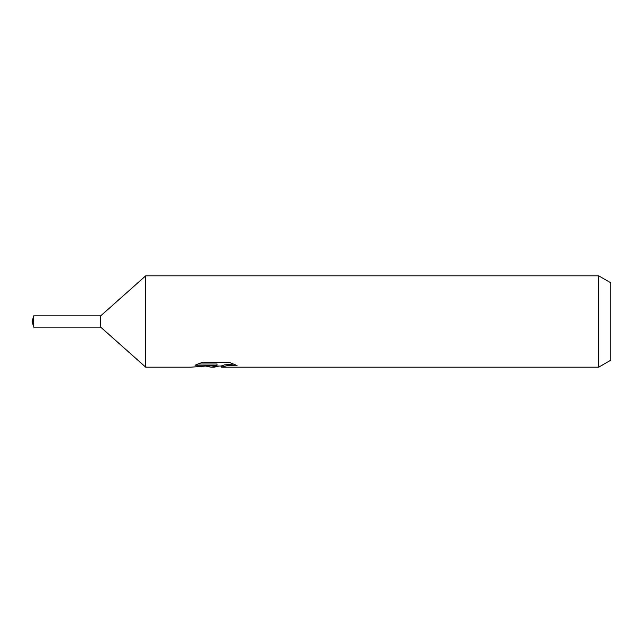 <?xml version="1.0" encoding="UTF-8"?>
<svg xmlns="http://www.w3.org/2000/svg" width="643" height="643" viewBox="0 0 643 643"><rect width="100%" height="100%" fill="white"/><g stroke="black" fill="none" stroke-linecap="round" stroke-linejoin="round"><path stroke-width="0.96" d="M197.827 364.01L216.988 364.01L216.988 365.208L190.923 367.185L145.712 367.185L100.678 327.134L100.678 315.866L145.712 275.815L598.665 275.815L610.85 282.848L610.85 360.152L598.665 367.185L221.505 367.185L221.24 365.98L224.455 364.878L233.69 364.034M145.712 367.185L145.712 275.815M219.054 366.044L214.248 367.185L211 367.185L206.274 366.172M214.24 367.185L215.301 366.341L211 367.185M598.665 367.185L598.665 275.815M216.988 365.208L195.07 365.208L202.215 362.395L229.246 362.395L237.082 365.537L227.992 365.441L221.24 367.121M215.301 365.377L215.301 366.349M207.914 366.044L214.561 365.457M100.678 327.134L33.661 327.134L32.15 321.5L33.661 315.866L100.678 315.866M33.661 327.134L33.661 315.866M215.301 366.044L221.24 366.044"/></g></svg>
